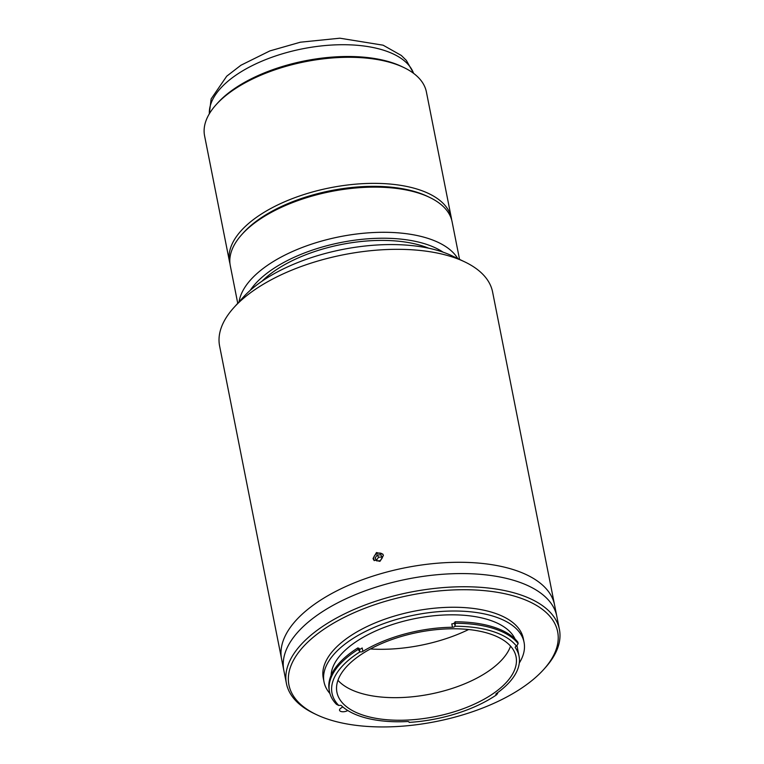 <?xml version="1.0" encoding="UTF-8"?>
<svg xmlns="http://www.w3.org/2000/svg" width="764" height="764" viewBox="0 0 764 764"><rect width="100%" height="100%" fill="white"/><g stroke="black" fill="none" stroke-linecap="round" stroke-linejoin="round"><path stroke-width="1.15" d="M242.665 233.622A110.885 52.191 -11.2 0 1 262.931 216.632A110.885 52.191 -11.2 0 1 428.432 196.845M230.002 263.819A113.053 53.213 -11.2 0 1 229.553 261.957A113.053 53.213 -11.2 0 1 261.03 214.254A113.053 53.213 -11.2 0 1 377.808 183.398A113.053 53.213 -11.2 0 1 451.362 218.036A113.053 53.213 -11.2 0 1 451.658 219.927M229.553 261.957L204.59 135.877A113.053 53.213 -11.2 0 1 216.174 104.639A113.053 53.213 -11.2 0 1 236.076 88.185A113.053 53.213 -11.2 0 1 403.774 67.499A113.053 53.213 -11.2 0 1 426.398 91.957L451.362 218.036M216.174 104.639L217.711 102.939A110.885 52.191 -11.2 0 1 237.222 86.8A110.885 52.191 -11.2 0 1 401.711 66.506L403.774 67.499M519.51 689.51A136.966 64.472 168.8 0 0 543.615 669.57A136.966 64.472 168.8 0 0 502.063 593.16A136.966 64.472 168.8 0 0 327.068 627.149A136.966 64.472 168.8 0 0 316.325 714.569A136.966 64.472 168.8 0 0 519.51 689.51M316.325 714.569L314.252 713.586A139.143 65.494 -11.2 0 1 286.424 683.474A139.143 65.494 -11.2 0 1 325.168 624.771A139.143 65.494 -11.2 0 1 468.895 586.79A139.143 65.494 -11.2 0 1 559.41 629.421A139.143 65.494 -11.2 0 1 545.152 667.86L543.615 669.57M286.424 683.474L281.582 659.007A139.143 65.494 -11.2 0 1 320.326 600.313A139.143 65.494 -11.2 0 1 464.044 562.333A139.143 65.494 -11.2 0 1 554.568 604.954L556.803 616.252A139.143 65.494 168.8 0 0 466.288 573.621A139.143 65.494 168.8 0 0 322.561 611.601A139.143 65.494 168.8 0 0 283.816 670.305A139.143 65.494 -11.2 0 1 322.561 611.601A139.143 65.494 -11.2 0 1 466.288 573.621A139.143 65.494 -11.2 0 1 556.803 616.252L559.41 629.421M519.291 663.009A101.965 47.998 168.8 0 0 524.056 642.285L523.311 638.523A101.965 47.998 168.8 0 0 456.977 607.284A101.965 47.998 168.8 0 0 351.66 635.113A101.965 47.998 168.8 0 0 323.267 678.136L324.012 681.899A101.965 47.998 168.8 0 0 329.933 693.531M524.056 642.285A101.965 47.998 168.8 0 0 457.722 611.047A101.965 47.998 168.8 0 0 352.405 638.876A101.965 47.998 168.8 0 0 324.012 681.899M515.041 638.99A94.354 44.417 168.8 0 0 450.244 614.829A94.354 44.417 168.8 0 0 357.743 640.614A94.354 44.417 168.8 0 0 331.089 675.414M452.469 627.254L451.801 623.873A2.177 1.022 168.8 0 0 453.921 623.271A2.177 1.022 168.8 0 0 454.437 622.784L455.048 626.26A2.177 1.022 -11.2 0 1 454.59 626.661A2.177 1.022 -11.2 0 1 452.469 627.254A94.354 44.417 168.8 0 0 362.862 651.367L362.193 647.977A94.354 44.417 168.8 0 0 359.538 649.648A94.354 44.417 168.8 0 0 359.452 649.696M455.268 623.863A94.354 44.417 168.8 0 0 454.656 623.863M496.304 693.616L496.438 694.915A2.177 1.022 -11.2 0 1 495.884 694.4A2.177 1.022 -11.2 0 1 496.409 693.54A94.354 44.417 168.8 0 0 519.052 656.18A94.354 44.417 168.8 0 0 515.299 647.614A2.177 1.022 -11.2 0 1 515.213 647.414A2.177 1.022 -11.2 0 1 516.493 646.172A96.312 45.334 168.8 0 0 455.048 626.26M362.346 653.726A91.317 42.985 168.8 0 0 336.914 692.251A91.317 42.985 168.8 0 0 396.315 720.223A91.317 42.985 168.8 0 0 490.641 695.297A91.317 42.985 168.8 0 0 516.063 656.773A91.317 42.985 168.8 0 0 456.662 628.801A91.317 42.985 168.8 0 0 362.346 653.726M337.955 680.313A91.317 42.985 168.8 0 0 486.171 672.712A91.317 42.985 168.8 0 0 510.562 646.134M370.406 648.97A102.185 48.103 168.8 0 0 468.618 629.526M362.862 651.367A2.177 1.022 -11.2 0 1 360.006 651.835A96.312 45.334 168.8 0 0 358.832 652.59A96.312 45.334 168.8 0 0 338.815 705.506A2.177 1.022 -11.2 0 1 341.422 705.688A94.354 44.417 168.8 0 0 407.47 721.541A2.177 1.022 -11.2 0 1 409.16 722.209A2.177 1.022 -11.2 0 1 409.16 722.4A96.312 45.334 168.8 0 0 496.438 694.915M338.815 705.506L336.466 704.322A98.489 46.356 -11.2 0 1 329.504 691.754A98.489 46.356 -11.2 0 1 356.931 650.212A98.489 46.356 -11.2 0 1 358.125 649.448L359.834 651.625L359.195 648.407L357.829 647.939L358.125 649.448M357.829 647.939A98.489 46.356 168.8 0 0 329.208 690.255L329.504 691.754M518.145 643.651L517.849 642.142A98.489 46.356 168.8 0 0 455.029 621.791L455.325 623.29A98.489 46.356 -11.2 0 1 518.145 643.651L516.493 646.172M455.077 626.002L455.325 623.29M497.488 692.757L497.641 693.502A98.489 46.356 -11.2 0 1 496.447 694.304M408.434 721.627L409.026 721.951M496.543 694.791L497.641 693.502M342.797 706.92L340.935 708.123A5.004 2.349 168.8 0 0 339.541 710.234A5.004 2.349 168.8 0 0 342.673 711.761A5.004 2.349 168.8 0 0 347.773 710.52M459.546 259.397L452.107 221.799A113.053 53.213 168.8 0 0 429.483 197.332A113.053 53.213 168.8 0 0 261.785 218.017A113.053 53.213 168.8 0 0 241.882 234.481A113.053 53.213 168.8 0 0 230.298 265.719L237.747 303.318M457.76 258.538A113.053 53.213 168.8 0 0 378.562 232.351A113.053 53.213 168.8 0 0 270.723 263.179A113.053 53.213 168.8 0 0 239.075 301.837M429.483 197.332L427.42 196.348A110.885 52.191 168.8 0 0 262.931 216.632A110.885 52.191 168.8 0 0 243.42 232.772L241.882 234.481M443.12 252.187A108.708 51.169 168.8 0 0 274.524 267.935A108.708 51.169 168.8 0 0 250.191 290.387M428.738 248.214A104.362 49.125 168.8 0 0 277.58 268.928A104.362 49.125 168.8 0 0 261.966 281.238M233.87 307.606L243.095 297.387A126.098 59.353 -11.2 0 1 265.28 279.032A126.098 59.353 -11.2 0 1 452.336 255.95L464.76 261.89A139.143 65.494 168.8 0 0 258.356 287.35A139.143 65.494 168.8 0 0 233.87 307.606A139.143 65.494 168.8 0 0 219.612 346.054L281.582 659.007A139.143 65.494 -11.2 0 1 320.326 600.313A139.143 65.494 -11.2 0 1 464.044 562.333A139.143 65.494 -11.2 0 1 554.568 604.954L492.599 292.001A139.143 65.494 168.8 0 0 464.76 261.89M373.061 558.474L376.461 552.544L382.831 554.11L383.385 555.514L379.937 561.359L373.615 559.878L373.061 558.474M380.348 560.728L376.719 560.91L375.143 558.035L377.196 554.998L380.816 554.817L382.392 557.691L380.348 560.728M383.27 555.056A5.3 4.603 -32 0 0 374.541 555.676A5.3 4.603 -32 0 0 374.274 560.671M377.196 554.998L378.562 557.185L376.518 560.232L375.143 558.035M378.562 557.185L382.029 557.023M376.518 560.232L376.881 560.9M413.572 73.334A104.362 49.125 168.8 0 0 343.141 44.713A104.362 49.125 168.8 0 0 238.826 73.229A104.362 49.125 168.8 0 0 209.346 113.769M209.279 113.884L211.141 98.909L226.727 76.19L240.918 65.246L269.873 50.911L300.376 42.201L339.865 38.2L383.117 45.191L401.31 55.457L406.333 60.375L413.677 73.411M516.932 645.484L519.052 656.18"/></g></svg>
